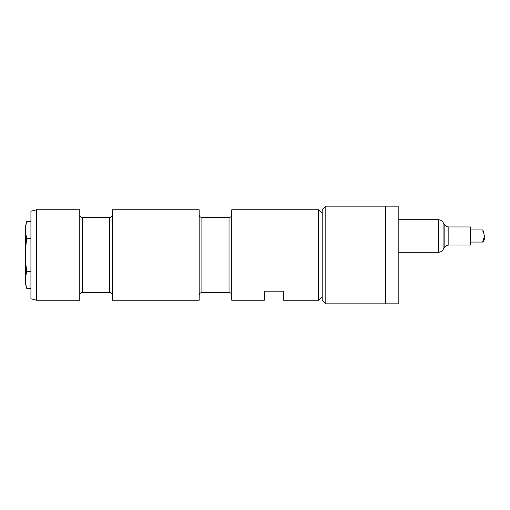 <?xml version="1.0" encoding="UTF-8"?>
<svg xmlns="http://www.w3.org/2000/svg" width="510" height="510" viewBox="0 0 510 510"><rect width="100%" height="100%" fill="white"/><g stroke="black" fill="none" stroke-linecap="round" stroke-linejoin="round"><path stroke-width="0.76" d="M385.522 303.845L385.522 206.155L385.522 303.845L325.82 303.845L325.82 206.155L398.183 206.155L398.183 303.845L385.522 303.845M325.82 303.845L322.199 300.231L322.199 209.769L325.82 206.155M26.749 288.424L25.5 283.764L25.5 226.236L26.749 221.576C25.168 227.148 25.168 232.719 26.749 238.285C25.168 249.466 25.168 260.604 26.749 271.715C25.168 277.281 25.168 282.852 26.749 288.424L30.925 288.424M30.925 221.576L26.749 221.576M30.925 238.285L26.749 238.285M30.925 271.715L26.749 271.715M322.199 296.61L318.578 300.231L318.578 209.769L322.199 213.39M318.578 209.769L231.744 209.769L231.744 300.231L264.308 300.231L264.308 291.184L283.305 291.184L283.305 300.231L318.578 300.231M199.18 255L199.18 300.231L112.34 300.231L112.34 209.769L199.18 209.769L199.18 255M79.777 255L79.777 300.231L36.357 300.231L36.357 209.769L79.777 209.769L79.777 255M36.357 300.231L30.925 298.777L30.925 211.223L36.357 209.769M484.5 239.553L482.823 242.065C482.594 241.676 483.155 239.789 484.5 236.404L483.423 240.981L484.5 239.553L484.226 238.24M484.5 236.404L482.925 229.946L482.9 231.412M448.838 245.049L448.838 226.956L470.551 226.956L470.551 245.049L448.838 245.049C446.792 245.119 445.224 246.024 444.14 247.764L443.094 249.575C442.011 251.315 440.442 252.22 438.396 252.284L438.396 219.721C440.442 219.791 442.011 220.696 443.094 222.436L443.094 249.575M229.028 292.542L201.89 292.542L201.89 217.458L229.028 217.458L229.028 292.542C230.679 292.702 231.578 293.607 231.744 295.252M109.624 292.542L82.486 292.542L82.486 217.458L109.624 217.458L109.624 292.542C111.276 292.702 112.181 293.607 112.34 295.252M448.838 226.956C446.792 226.893 445.224 225.987 444.14 224.247L444.14 247.764M229.028 217.458C230.679 217.298 231.578 216.393 231.744 214.748M201.89 292.542C200.245 292.702 199.34 293.607 199.18 295.252M201.89 217.458C200.245 217.298 199.34 216.393 199.18 214.748M109.624 217.458C111.276 217.298 112.181 216.393 112.34 214.748M82.486 292.542C80.841 292.702 79.936 293.607 79.777 295.252M82.486 217.458C80.841 217.298 79.936 216.393 79.777 214.748M482.925 229.946L470.551 229.946M482.823 242.065L470.551 242.065M444.14 224.247L443.094 222.436M398.183 252.284L438.396 252.284M398.183 219.721L438.396 219.721"/></g></svg>
